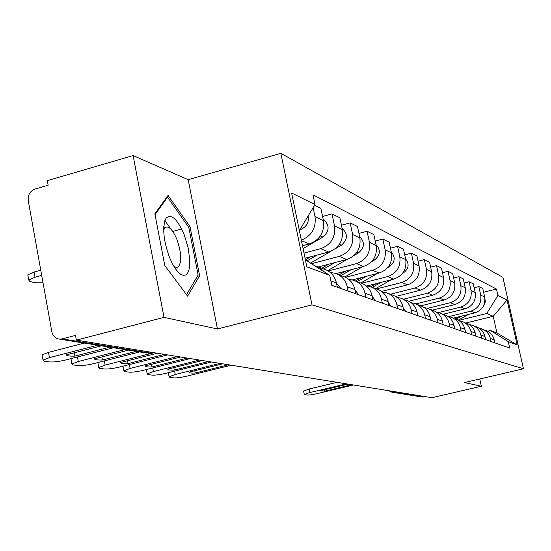 <?xml version="1.0" encoding="UTF-8"?>
<svg xmlns="http://www.w3.org/2000/svg" width="551" height="551" viewBox="0 0 551 551"><rect width="100%" height="100%" fill="white"/><g stroke="black" fill="none" stroke-linecap="round" stroke-linejoin="round"><path stroke-width="0.83" d="M163.75 226.378L164.453 227.604M133.101 155.561L164.019 317.369L76.369 340.132L431.956 397.698L481.367 386.223L464.465 382.552L523.45 368.771L502.911 277.353L280.845 153.302L188.187 179.681L133.101 155.561L47.317 180.652L48.151 185.232L35.03 189.055C30.023 191.094 27.757 194.958 28.253 200.647L51.842 331.743C52.889 336.158 55.486 338.624 59.625 339.147L62.132 338.899L150.389 353.067L152.937 352.523M164.019 317.369L217.452 328.961L312.011 304.868L523.45 368.771M76.369 340.132L75.515 335.407L62.132 338.899M481.367 386.223L479.769 378.978M425.241 396.617L421.474 396.927M453.349 318.147L474.831 312.872C482.339 310.206 485.617 304.91 484.666 296.982L482.786 288.531L478.826 286.568L480.727 295.116C481.684 303.133 478.371 308.491 470.788 311.184L448.514 316.673M479.425 328.355L481.237 328.727C486.03 330.283 489.068 333.534 490.362 338.479L494.206 339.864C492.931 334.974 489.922 331.764 485.176 330.221M494.206 339.864L494.874 342.867M474.156 287.739L478.826 286.568M490.362 338.479L491.037 341.51M443.107 314.263L465.127 308.829C472.82 306.087 476.181 300.646 475.21 292.505L473.288 283.827L469.115 281.761L471.057 290.535C472.035 298.773 468.639 304.276 460.856 307.052L438.493 312.589M485.658 339.616L484.976 336.53C483.668 331.509 480.582 328.21 475.727 326.64M464.183 283.007L469.115 281.761M469.61 324.663L471.566 325.062C476.477 326.653 479.597 329.987 480.913 335.063L481.608 338.183M432.321 310.158L454.878 304.558C462.778 301.741 466.229 296.149 465.237 287.78L463.274 278.868L458.866 276.685L460.85 285.7C461.848 294.165 458.356 299.827 450.374 302.685L427.617 308.346M475.926 336.179L475.224 333.011C473.888 327.852 470.726 324.463 465.74 322.852M453.645 278.007L458.866 276.685M459.245 320.765L461.352 321.185C466.387 322.817 469.583 326.247 470.94 331.461L471.642 334.671M420.971 305.812L444.058 300.047C452.157 297.141 455.705 291.389 454.692 282.787L452.681 273.627L448.018 271.319L450.05 280.59C451.069 289.296 447.481 295.116 439.285 298.063L415.915 303.911M465.636 332.549L464.92 329.291C463.549 323.988 460.305 320.503 455.195 318.85M442.487 272.724L448.018 271.319M448.273 316.646L450.546 317.087C455.718 318.76 458.997 322.287 460.381 327.652L461.104 330.951M408.766 301.252L432.597 295.274C440.917 292.278 444.567 286.348 443.534 277.504L441.468 268.075L436.53 265.63L438.61 275.169C439.657 284.13 435.965 290.129 427.542 293.173L403.463 299.227M454.74 328.706L454.01 325.352C452.605 319.89 449.272 316.315 444.023 314.614M430.662 267.132L436.53 265.63M436.64 312.279L439.092 312.741C444.409 314.463 447.777 318.085 449.196 323.616L449.94 327.005M395.659 296.472L420.441 290.212C429.002 287.112 432.755 281.01 431.695 271.898L429.58 262.193L424.332 259.597L426.474 269.418C427.535 278.648 423.74 284.839 415.075 287.98L390.322 294.241M443.19 324.622L442.432 321.171C440.993 315.551 437.57 311.866 432.177 310.117L429.284 309.021M418.099 261.202L424.332 259.597M424.291 307.644L426.942 308.133C432.404 309.903 435.869 313.629 437.322 319.325L438.086 322.824M381.574 291.431L407.533 284.839C416.336 281.63 420.199 275.335 419.125 265.94L416.955 255.94L411.37 253.178L413.567 263.309C414.655 272.828 410.743 279.212 401.831 282.456L376.361 288.944M430.903 320.289L430.131 316.729C428.657 310.936 425.138 307.141 419.587 305.344L416.432 304.145M404.723 254.906L411.37 253.178M411.142 302.719L414.021 303.236C419.642 305.047 423.202 308.897 424.697 314.766L425.475 318.375M367.069 285.948L393.793 279.116C402.864 275.796 406.845 269.294 405.743 259.604L403.518 249.286L397.567 246.345L399.812 256.8C400.928 266.622 396.892 273.213 387.711 276.581L361.594 283.276M417.83 315.675L417.038 312.004C415.523 306.025 411.9 302.106 406.19 300.261L402.733 298.952M390.473 248.198L397.567 246.345M397.133 297.471L400.253 298.008C406.039 299.882 409.703 303.849 411.239 309.91L412.038 313.629M352.344 279.915L379.143 273.014C388.489 269.577 392.594 262.855 391.465 252.847L389.185 242.192L382.828 239.051L385.142 249.844C386.279 259.996 382.118 266.815 372.648 270.307L345.594 277.298M403.883 310.75L403.07 306.955C401.507 300.784 397.781 296.741 391.899 294.84L388.111 293.407M375.238 241.049L382.828 239.051M382.16 291.872L385.555 292.436C391.52 294.365 395.294 298.456 396.872 304.724L397.698 308.567M336.082 273.599L363.488 266.491C373.13 262.923 377.366 255.967 376.216 245.622L373.867 234.609L367.069 231.248L369.439 242.412C370.603 252.909 366.305 259.969 356.538 263.592L328.224 270.968M388.972 305.488L388.131 301.562C386.526 295.178 382.69 291.004 376.622 289.048L372.469 287.47M358.928 233.41L367.069 231.248M366.126 285.879L369.831 286.472C375.989 288.455 379.873 292.691 381.499 299.172L382.346 303.146M318.32 266.932L346.724 259.5C356.669 255.802 361.057 248.591 359.872 237.88L357.461 226.489L350.167 222.88L352.606 234.437C353.797 245.312 349.348 252.627 339.264 256.394L311.439 263.702M372.986 299.847L372.125 295.784C370.479 289.179 366.518 284.86 360.251 282.835L355.691 281.106M341.413 225.228L350.167 222.88M348.914 279.46L352.971 280.073C359.321 282.126 363.336 286.506 365.003 293.215L365.878 297.333M305.061 258.247L328.713 252.007C339.003 248.15 343.535 240.67 342.329 229.574L339.85 217.769L331.998 213.884L334.505 225.869C335.731 237.137 331.123 244.74 320.696 248.659L304 253.081M355.815 293.786L354.934 289.578C353.232 282.725 349.148 278.255 342.674 276.168L337.646 274.267M322.562 216.44L331.998 213.884M330.393 272.559L334.836 273.2C341.4 275.314 345.546 279.853 347.268 286.809L348.163 291.086M302.492 245.753L309.331 243.928C319.973 239.912 324.677 232.143 323.437 220.627L320.882 208.381L314.607 205.275M337.322 287.257L336.413 282.89C334.657 275.782 330.435 271.147 323.74 268.991L318.196 266.884M313.14 207.693L315 216.633C316.281 227.99 311.721 235.828 301.335 240.133M314.332 265.541L319.711 267.71L324.532 272.036M466.063 322.948L493.235 316.308L486.719 313.512L458.673 320.386M487.621 331.199L490.493 330.504L496.954 332.99L493.235 316.308L507.058 299.999L517.148 344.912L508.236 341.606L490.493 330.504M305.392 259.852L329.718 275.335L331.792 285.308L509.689 348.094L508.236 341.606M329.718 275.335L306.831 266.836L291.631 192.995L315.007 204.607L299.358 230.525M486.719 313.512L497.904 295.453L496.472 289.027L312.968 194.792L315.007 204.607M497.904 295.453L507.058 299.999M280.845 153.302L312.011 304.868M188.187 179.681L217.452 328.961M164.797 265.513L187.588 296.149L199.62 275.769L190.033 226.681L168.069 195.419L154.859 213.802L164.797 265.513M483.606 292.237L496.472 289.027M517.148 344.912L496.954 332.99M171.168 229.423L164.845 220.627M172.766 231.448L181.678 228.989M188.559 227.095L190.033 226.681M197.348 276.375L199.62 275.769M303.608 391.107L309.145 389.02L337.067 382.339M348.053 384.116L320.62 390.659L324.532 391.21L324.243 389.791M351.779 384.722L324.532 391.21M346.365 383.84L309.869 392.553L304.29 394.475L307.183 395.06C309.194 395.15 312.596 394.647 317.397 393.559L353.425 384.984M456.194 319.174L461.766 316.081M458.253 320.138L468.577 314.407M483.778 305.392L485.335 301.872L484.859 298.091M455.064 318.802L458.528 316.88M184.172 234.636C177.339 218.974 171.299 213.499 166.037 218.203C162.118 226.647 163.248 239.671 169.433 257.283L172.077 263.158L174.963 268.123L177.925 271.932L180.818 274.391L183.49 275.397L185.818 274.908L187.684 272.979L189 269.708L189.709 265.272L189.785 259.9L188.063 247.42L184.172 234.636M173.682 266.085L176.01 267.338L178.014 267.07C181.995 262.503 181.63 253.308 176.926 239.471C172.856 229.919 169.012 225.876 165.396 227.343L163.64 229.932M155.024 214.635L167.525 197.203L188.835 227.487L198.119 275.073L186.493 294.675M163.737 226.551L164.363 227.632M166.595 197.465L167.525 197.203M403.304 308.043L405.667 311.384M222.707 363.825L189.062 372.166C189.213 372.931 191.266 373.22 195.219 373.034L194.779 370.747M228.582 364.776L195.219 373.034M220.042 363.391L175.266 374.501L169.088 376.794L169.846 377.387L173.751 377.89C176.747 378.062 181.196 377.463 187.106 376.092L231.172 365.196M388.331 302.506L391.127 306.246M202.355 360.526L167.731 369.163C167.965 369.969 170.156 370.279 174.302 370.093L173.834 367.641M208.629 361.546L174.302 370.093M199.51 360.065L153.426 371.574L147.186 373.909L148.012 374.584L152.179 375.114C155.348 375.307 159.976 374.687 166.058 373.268L211.391 361.993M123.031 366.684L122.845 366.215M372.304 296.603L375.562 300.756M180.597 357.007L144.941 365.96C145.271 366.808 147.62 367.138 151.973 366.952L151.477 364.321M187.312 358.088L151.973 366.952M177.56 356.511L130.098 368.447L123.803 370.823L124.691 371.581L129.148 372.152C132.509 372.359 137.33 371.725 143.597 370.258L190.26 358.57M372.262 287.374L381.058 282.367M375.596 288.655L391.244 279.763M402.54 273.351L403.676 272.704C408.835 268.599 409.469 263.991 405.584 258.874M370.699 286.74L376.209 283.613M357.124 281.651L366.594 276.244M360.74 282.987L377.463 273.441M387.704 267.6L389.626 266.505C395.081 262.062 395.632 257.207 391.272 251.938M355.443 280.989L361.415 277.573M340.986 275.534L351.187 269.68M344.857 276.953L362.806 266.663M371.725 261.56L374.625 259.893C380.397 255.079 380.844 249.968 375.989 244.554M339.161 274.839L345.642 271.12M323.726 268.984L334.726 262.641M327.652 270.631L347.206 259.369M354.362 255.251L358.584 252.819C364.679 247.599 365.024 242.213 359.617 236.675M321.77 268.241L328.789 264.198M97.995 363.302L97.975 362.53M355.085 290.294L358.873 294.868M157.297 353.232L120.545 362.537C120.986 363.419 123.493 363.77 128.073 363.591L127.55 360.76M164.494 354.396L128.073 363.591M154.032 352.702L105.117 365.099L98.767 367.51L99.738 368.371L104.511 368.984C108.086 369.211 113.113 368.557 119.581 367.035L167.656 354.906M307.038 260.899L317.107 255.065M310.502 263.102L331.068 251.201M335.091 248.873L341.379 245.236C347.833 239.561 348.053 233.9 342.047 228.245M305.392 259.845L310.73 256.752M71.134 359.672L70.996 358.894L71.513 358.508M336.544 283.524L340.924 288.531M128.5 350.147L94.359 358.853C94.924 359.789 97.617 360.168 102.452 359.989L101.887 356.931M136.262 351.386L102.452 359.989M124.974 349.582L78.297 361.504L71.912 363.942L72.966 364.927L78.09 365.588C81.906 365.83 87.154 365.168 93.835 363.584L139.679 351.931M303.078 248.611L322.893 237.082C329.718 230.903 329.801 224.946 323.141 219.202M42.248 355.767L42.09 354.851L48.488 352.365L84.337 343.094M101.432 345.821L66.182 354.892C66.891 355.877 69.791 356.29 74.895 356.118L74.295 352.805M109.801 347.158L74.895 356.118M97.63 345.215L49.432 357.633L43.026 360.092L44.176 361.222L49.693 361.931C53.771 362.2 59.26 361.518 66.161 359.872L113.485 347.75M299.469 230.346L302.967 228.293C307.348 225.318 309.063 221.233 308.112 216.026M41.704 275.39L35.016 277.222L28.714 280.011L29.933 281.533L35.505 282.794L43.033 282.808M28.005 276.03L27.798 274.846L34.086 272.036L35.016 277.222M40.767 270.197L34.086 272.036M301.438 240.642L309.331 243.928M320.696 248.659L328.713 252.007M339.264 256.394L346.724 259.5M356.538 263.592L363.488 266.491M372.648 270.307L379.143 273.014M387.711 276.581L393.793 279.116M401.831 282.456L407.533 284.839M415.075 287.98L420.441 290.212M427.542 293.173L432.597 295.274M439.285 298.063L444.058 300.047M450.374 302.685L454.878 304.558M460.856 307.052L465.127 308.829M470.788 311.184L474.831 312.872M347.268 286.809L354.934 289.578M365.003 293.215L372.125 295.784M381.499 299.172L388.131 301.562M396.872 304.724L403.07 306.955M411.239 309.91L417.038 312.004M424.697 314.766L430.131 316.729M437.322 319.325L442.432 321.171M449.196 323.616L454.01 325.352M460.381 327.652L464.92 329.291M470.94 331.461L475.224 333.011M480.913 335.063L484.976 336.53M330.869 280.893L336.413 282.89M334.505 225.869L342.329 229.574M352.606 234.437L359.872 237.88M369.439 242.412L376.216 245.622M385.142 249.844L391.465 252.847M399.812 256.8L405.743 259.604M413.567 263.309L419.125 265.94M426.474 269.418L431.695 271.898M438.61 275.169L443.534 277.504M450.05 280.59L454.692 282.787M460.85 285.7L465.237 287.78M471.057 290.535L475.21 292.505M480.727 295.116L484.666 296.982M315 216.633L323.437 220.627M392.691 391.341L393.504 392.092L423.795 396.954M395.046 391.727L390.769 391.988M152.675 352.482L148.129 353.281L150.816 353.067M146.731 353.053L59.625 339.147M309.869 392.553L309.145 389.02M175.266 374.501L174.619 371.14M153.426 371.574L152.744 367.965M130.098 368.447L129.375 364.569M403.174 272.483L403.676 272.704M388.813 266.147L389.626 266.505M373.461 259.383L374.625 259.893M357.02 252.131L358.584 252.819M105.117 365.099L104.346 360.912M339.368 244.341L341.379 245.236M78.297 361.504L77.471 356.979M320.358 235.959L322.893 237.082M49.432 357.633L48.488 352.365M301.177 227.508L302.967 228.293M422.362 397.071L391.975 392.216L388.524 390.666M304.29 394.475L303.573 390.962M163.668 227.818L165.396 227.343M176.713 267.421L178.014 267.07M169.088 376.794L168.31 372.71M147.186 373.909L146.373 369.563M123.803 370.823L122.935 366.188M98.767 367.51L97.871 362.634M71.912 363.942L70.996 358.894M43.026 360.092L42.09 354.851M27.798 274.846L28.714 280.011"/></g></svg>
